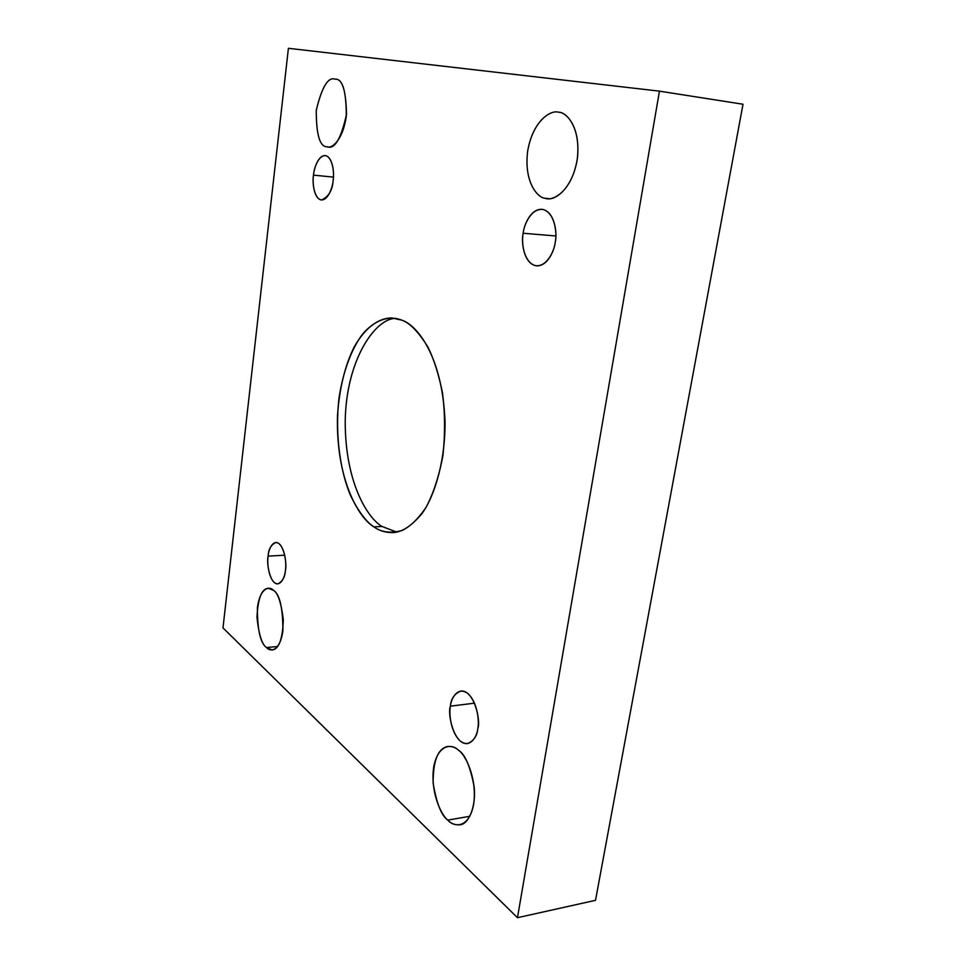 <?xml version="1.0" encoding="UTF-8"?>
<svg xmlns="http://www.w3.org/2000/svg" width="966" height="966" viewBox="0 0 966 966"><rect width="100%" height="100%" fill="white"/><g stroke="black" fill="none" stroke-linecap="round" stroke-linejoin="round"><path stroke-width="1.45" d="M396.785 532.109L382.017 526.47L373.89 526.844C378.986 530.648 385.241 532.58 392.679 532.616C401.941 532.338 411.794 525.89 422.239 513.26C435.726 494.145 445.447 458.27 445.024 421.393C442.295 354.534 416.141 324.733 402.061 320.241C410.079 323.163 418.725 332.147 428.01 347.217C433.939 359.231 438.769 374.482 442.5 392.957C445.085 413.158 445.229 434.072 442.923 455.674C439.047 476.286 433.372 493.602 425.921 507.621C418.012 519.008 410.091 526.627 402.134 530.491C390.675 533.522 381.256 532.302 373.89 526.844C366.428 522.026 358.797 511.932 351.008 496.536C341.058 474.209 334.634 436.717 338.957 398.463C343.135 370.485 352.167 347.567 362.962 333.632C377.609 317.198 391.785 316.099 402.061 320.241L392.136 317.971C380.906 317.633 366.621 325.119 354.232 346.879C345.043 365.293 339.464 388.054 337.52 415.163C335.576 479.957 359.328 518.67 373.89 526.844L382.017 526.47C367.841 518.271 345.14 483.036 345.212 421.381C346.082 358.422 376.462 317.21 396.241 318.454C376.462 317.21 346.082 358.422 345.212 421.381C345.14 483.036 367.841 518.271 382.017 526.47L396.785 532.109M548.917 198.646L546.998 198.585C554.713 201.025 573.321 188.442 577.547 157.12C580.397 126.039 566.028 112.032 558.577 112.225C566.317 111.718 581.52 127.778 577.088 160.392C571.063 192.608 552.141 201.508 545.102 198.259C537.446 197.885 523.669 181.68 527.702 150.913C532.99 120.315 551.127 109.641 558.577 112.225L558.457 112.213C550.97 109.677 532.87 120.557 527.678 151.107C523.729 181.777 537.458 197.861 545.102 198.259L548.917 198.646M469.874 816.282L447.789 820.122C450.905 823.527 454.95 825.097 459.913 824.831C468.148 824.578 476.516 807.117 474.065 786.348C470.188 766.279 465.069 754.289 458.693 750.389C464.984 754.349 477.264 777.328 473.702 804.074C468.848 829.565 453.513 826.993 447.789 820.122C441.559 815.485 430.317 793.11 433.601 767.668C437.924 743.096 452.668 743.832 458.693 750.389C455.771 747.551 452.136 746.235 447.801 746.428C437.936 748.457 433.046 760.701 433.142 783.172C436.499 803.241 441.377 815.558 447.789 820.122L469.874 816.282M326.931 146.76L327.752 146.904C334.9 149.259 341.155 138.38 346.516 114.266C345.985 90.104 342.181 78.403 335.093 79.188C342.519 78.487 346.251 90.792 346.311 116.089C342.713 141.278 331.241 149.006 326.931 146.76C319.806 146.772 316.244 134.624 316.256 110.329C321.907 86.928 328.186 76.555 335.093 79.188L335.045 79.176C328.114 76.616 321.847 87.025 316.244 110.426C316.256 134.672 319.831 146.784 326.931 146.76M277.616 646.508L266.483 647.522L272.255 649.961C278.957 649.128 282.64 639.045 283.316 619.725C281.166 602.518 277.858 592.701 273.39 590.274C279.681 594.066 282.845 607.578 282.905 630.822C279.862 651.796 270.142 652.147 266.483 647.522C260.422 643.32 257.391 630.025 257.391 607.662C260.156 587.34 269.574 585.903 273.39 590.274L268.21 588.234C261.641 588.813 257.898 598.534 256.968 617.407C258.828 634.602 262.003 644.636 266.483 647.522L277.616 646.508M285.429 570.387C287.18 564.204 283.932 542.276 275.805 542.481C271.023 544.824 268.451 549.376 268.101 556.126L284.728 555.209L268.101 556.126C268.512 550.089 272.569 539.197 279.017 543.653C285.368 549.292 286.479 564.687 285.429 570.387C285.018 576.63 280.708 587.413 274.32 582.558C268.101 576.617 267.123 561.717 268.101 556.126C266.387 562.2 269.599 584.152 277.81 583.899C282.495 581.604 285.03 577.1 285.429 570.387M333.125 180.57C334.441 173.916 332.932 156.758 325.252 155.562C318.14 155.212 313.95 168.796 313.491 175.124L333.427 177.116L313.491 175.124C313.95 168.458 318.551 154.548 325.856 155.671C333.053 158.086 334.321 173.892 333.125 180.57C332.654 187.464 327.764 201.411 320.531 199.805C313.491 196.967 312.392 181.632 313.491 175.124C312.223 181.68 313.696 198.863 321.473 199.986C328.585 196.883 332.461 190.411 333.125 180.57M555.245 242.14C557.491 233.663 554.774 210.999 541.926 209.32C530.467 208.765 523.934 225.332 523.174 233.253L555.824 235.97L523.174 233.253C523.922 224.824 531.385 207.509 543.339 209.562C555.124 213.281 557.213 233.7 555.245 242.14C554.448 250.955 546.382 268.282 534.596 265.433C523.125 261.049 521.374 241.428 523.174 233.253C520.988 241.585 523.693 264.37 536.758 265.843C547.819 266.205 554.399 250.218 555.245 242.14M477.772 728.69C481.116 720.986 474.028 689.482 460.758 691.04C454.37 693.817 450.917 698.865 450.41 706.17L474.535 703.163L450.41 706.17C451.05 698.72 457.425 686.102 467.629 693.359C477.663 702.077 479.438 721.783 477.772 728.69C477.095 736.442 470.237 748.831 460.178 740.958C450.385 731.817 448.876 712.908 450.41 706.17C447.137 713.693 454.153 745.317 467.604 743.591C473.799 740.862 477.18 735.887 477.772 728.69M288.411 48.3L222.989 627.9L517.462 917.7L659.452 91.154L288.411 48.3L659.452 91.154L517.462 917.7L222.989 627.9L288.411 48.3M595.515 900.324L517.462 917.7L595.515 900.324L743.011 104.243L659.452 91.154L743.011 104.243L595.515 900.324"/></g></svg>
